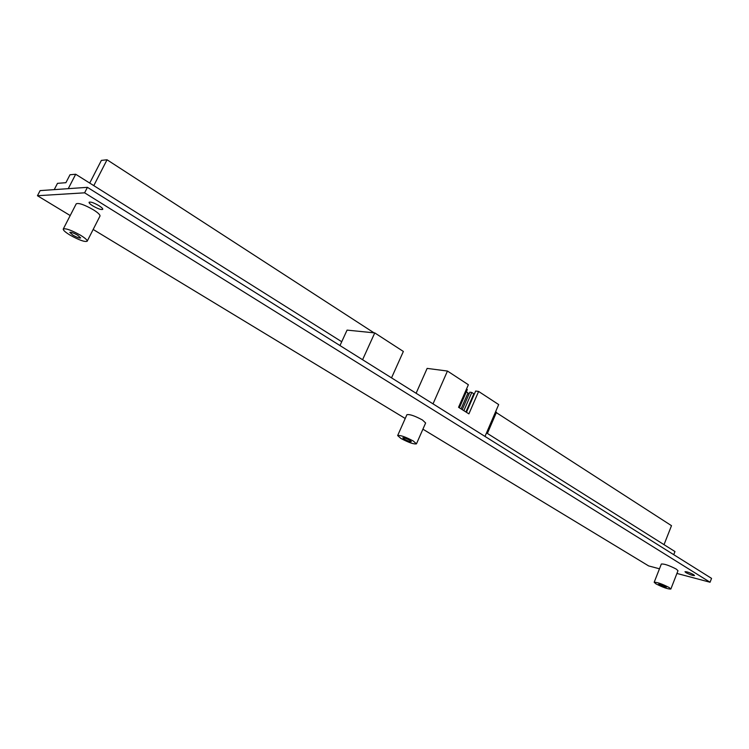 <?xml version="1.0" encoding="UTF-8"?>
<svg xmlns="http://www.w3.org/2000/svg" width="749" height="749" viewBox="0 0 749 749"><rect width="100%" height="100%" fill="white"/><g stroke="black" fill="none" stroke-linecap="round" stroke-linejoin="round"><path stroke-width="1.12" d="M339.971 345.561L347.068 330.112L374.762 332.912L403.365 351.459L391.53 377.861M374.762 332.912L362.582 359.726M404.263 439.148C407.802 441.021 410.152 441.835 411.323 441.601L409.853 440.29C406.304 438.418 403.954 437.594 402.784 437.828L404.263 439.148M72.915 235.167C77.007 237.433 79.6 238.351 80.677 237.929L77.596 235.167C73.486 232.892 70.893 231.965 69.807 232.396L72.915 235.167M659.504 584.829C662.725 586.476 664.99 587.263 666.292 587.197L665.505 586.504C662.285 584.857 660.019 584.061 658.717 584.126L659.504 584.829M80.433 235.177C71.37 230.149 65.65 228.108 63.262 229.035C63.047 230.196 65.341 232.237 70.144 235.167C79.132 240.139 84.806 242.152 87.184 241.225C87.418 240.101 85.171 238.088 80.433 235.177M87.184 241.225L99.973 216.087C100.272 214.869 98.072 212.772 93.391 209.804C84.412 204.711 78.692 202.717 76.229 203.822L63.262 229.035M413.242 440.983C405.424 436.845 400.228 435.038 397.653 435.562L400.94 438.474C408.711 442.575 413.879 444.372 416.463 443.848L413.242 440.983M416.463 443.848L425.629 422.988L422.473 420.002C414.712 415.817 409.525 414.057 406.894 414.721L397.653 435.562M669.138 587.516C662.022 583.883 657.042 582.132 654.177 582.282L655.927 583.836C663.005 587.45 667.977 589.182 670.851 589.042L669.138 587.516M670.851 589.042L677.985 570.719L676.31 569.118C669.231 565.448 664.251 563.754 661.348 564.025L654.177 582.282M98.98 205.685C101.677 207.407 102.931 208.625 102.753 209.345C101.321 210.001 98.035 208.868 92.895 205.938C90.189 204.224 88.916 202.998 89.084 202.258C90.517 201.603 93.822 202.745 98.98 205.685M693.583 574.642L694.51 575.532C692.816 575.681 689.951 574.717 685.915 572.62L684.979 571.73C686.674 571.571 689.539 572.545 693.583 574.642M54.228 189.628L57.495 183.346L65.903 182.69L70.013 174.751L75.696 174.245L341.731 341.741M416.107 393.262L427.136 368.396L447.453 371.045L468.368 384.743L458.547 407.297L468.902 413.869L478.611 391.446L498.675 404.572L485.006 436.433M70.2 215.553L37.45 195.723L40.118 190.611L87.427 187.334L711.55 578.368L710.061 582.245L676.927 573.444M486.522 432.903L674.971 551.554L673.744 554.681M37.45 195.723L84.609 192.821L710.061 582.245M659.476 568.8L648.653 565.926L422.904 429.186M405.228 418.485L93.166 229.466M87.427 187.334L84.609 192.821M495.464 412.062L671.497 525.676L664.026 544.654M496.484 412.231L487.384 433.446M447.453 371.045L433.025 403.861M478.611 391.446L475.671 391.015L466.44 412.306M469.005 394.086L467.835 393.328M472.825 396.043L473.349 396.38M462.245 409.637L469.838 392.167L471.776 392.457L473.808 393.777L465.915 411.969M471.776 392.457L463.865 410.667M466.505 389.021L467.32 389.555L459.371 407.821M466.327 391.83L468.013 392.916L461.066 408.888M75.696 174.245L68.253 188.664M93.784 185.63L107.041 159.78L101.377 160.389L89.721 183.074M107.041 159.78L374.004 332.837"/></g></svg>
